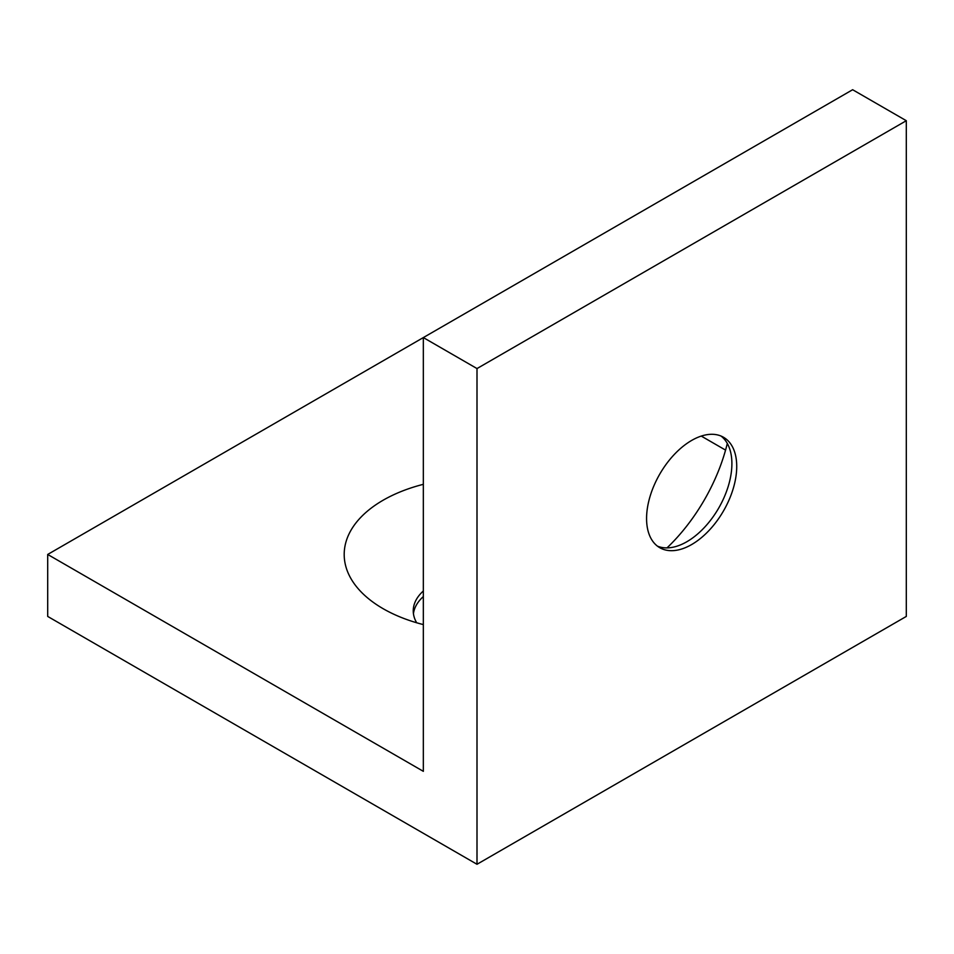 <?xml version="1.0" encoding="UTF-8"?>
<svg xmlns="http://www.w3.org/2000/svg" width="954" height="954" viewBox="0 0 954 954"><rect width="100%" height="100%" fill="white"/><g stroke="black" fill="none" stroke-linecap="round" stroke-linejoin="round"><path stroke-width="1.43" d="M657.449 546.141A63.751 36.801 120 0 0 686.82 541.753A63.751 36.801 120 0 0 731.897 463.68A63.751 36.801 120 0 0 721.021 436.05M646.573 518.511A63.751 36.801 120 0 0 659.774 547.703A63.751 36.801 120 0 0 708.905 530.615A63.751 36.801 120 0 0 736.726 466.47A63.751 36.801 120 0 0 723.526 437.278A63.751 36.801 120 0 0 674.395 454.366A63.751 36.801 120 0 0 646.573 518.511M667.001 547.894A132.809 76.678 120 0 0 727.306 443.443M416.695 622.771A63.751 36.801 180 0 1 413.249 610.846A63.751 36.801 180 0 1 423.337 590.979M413.44 613.637A63.751 36.801 180 0 1 423.337 596.56M423.337 624.596A132.809 76.678 180 0 1 383.091 608.676L383.091 608.676A132.809 76.678 180 0 1 423.337 484.322M906.3 616.427L477 864.276L477 368.566L906.3 120.705L906.3 616.427M477 368.566L423.337 337.573L423.337 771.333L47.7 554.453L47.7 616.427L477 864.276M906.3 120.705L852.637 89.724L47.7 554.453M725.565 450.109L701.273 436.085"/></g></svg>
